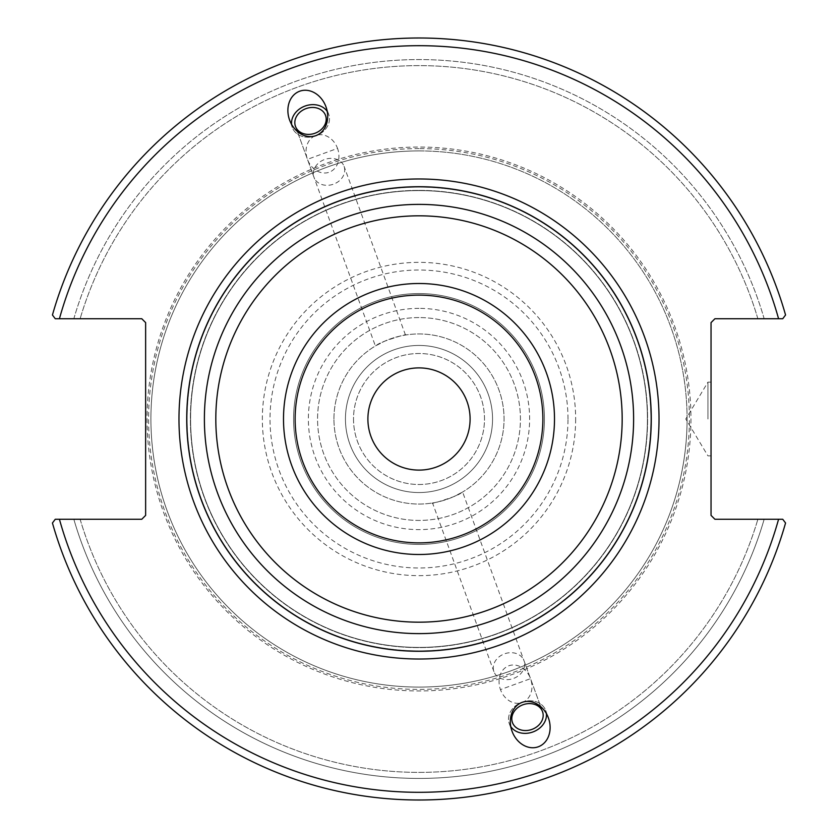 <?xml version="1.0" encoding="UTF-8"?>
<svg xmlns="http://www.w3.org/2000/svg" width="838" height="838" viewBox="0 0 838 838"><rect width="100%" height="100%" fill="white"/><g stroke="black" fill="none" stroke-linecap="round" stroke-linejoin="round"><path stroke-width="0.63" stroke-dasharray="4.19 3.14" d="M345.445 419A73.555 73.555 0 0 1 455.778 355.302A73.555 73.555 0 0 1 455.778 482.698A73.555 73.555 0 0 1 345.445 419A73.555 73.555 0 0 0 455.778 482.698A73.555 73.555 0 0 0 455.778 355.302A73.555 73.555 0 0 0 345.445 419M353.51 419A65.49 65.49 0 0 0 451.745 475.722A65.49 65.49 0 0 0 451.745 362.278A65.49 65.49 0 0 0 353.51 419A65.49 65.49 0 0 0 451.745 475.722A65.49 65.49 0 0 0 451.745 362.278A65.49 65.49 0 0 0 353.51 419M470.097 419A51.097 51.097 0 0 1 393.451 463.257A51.097 51.097 0 0 1 393.451 374.743A51.097 51.097 0 0 1 470.097 419M647.407 419A228.407 228.407 0 0 0 419 190.593A228.407 228.407 0 0 0 190.593 419A228.407 228.407 0 0 0 419 647.407A228.407 228.407 0 0 0 647.407 419A228.407 228.407 0 0 1 419 647.407A228.407 228.407 0 0 1 190.593 419A228.407 228.407 0 0 1 419 190.593A228.407 228.407 0 0 1 647.407 419A228.407 228.407 0 0 0 419 190.593A228.407 228.407 0 0 0 190.593 419A228.407 228.407 0 0 0 419 647.407A228.407 228.407 0 0 0 647.407 419A228.407 228.407 0 0 1 419 647.407A228.407 228.407 0 0 1 190.593 419A228.407 228.407 0 0 1 419 190.593A228.407 228.407 0 0 1 647.407 419A228.407 228.407 0 0 1 419 647.407A228.407 228.407 0 0 1 190.593 419A228.407 228.407 0 0 1 419 190.593A228.407 228.407 0 0 1 647.407 419A228.407 228.407 0 0 1 419 647.407A228.407 228.407 0 0 1 190.593 419A228.407 228.407 0 0 1 419 190.593A228.407 228.407 0 0 1 647.407 419M651.283 419A232.283 232.283 0 0 1 419 651.283A232.283 232.283 0 0 1 186.717 419A232.283 232.283 0 0 1 419 186.717A232.283 232.283 0 0 1 651.283 419A232.283 232.283 0 0 0 419 186.717A232.283 232.283 0 0 0 186.717 419A232.283 232.283 0 0 0 419 651.283A232.283 232.283 0 0 0 651.283 419A232.283 232.283 0 0 1 419 651.283A232.283 232.283 0 0 1 186.717 419A232.283 232.283 0 0 1 419 186.717A232.283 232.283 0 0 1 651.283 419A232.283 232.283 0 0 0 419 186.717A232.283 232.283 0 0 0 186.717 419A232.283 232.283 0 0 0 419 651.283A232.283 232.283 0 0 0 651.283 419A232.283 232.283 0 0 1 419 651.283A232.283 232.283 0 0 1 186.717 419A232.283 232.283 0 0 1 419 186.717A232.283 232.283 0 0 1 651.283 419A232.283 232.283 0 0 1 419 651.283A232.283 232.283 0 0 1 186.717 419A232.283 232.283 0 0 1 419 186.717A232.283 232.283 0 0 1 651.283 419M419 295.123A123.877 123.877 0 0 0 311.715 480.939A123.877 123.877 0 0 0 526.285 480.939A123.877 123.877 0 0 0 419 295.123M333.943 419A85.057 85.057 0 0 1 461.529 345.34A85.057 85.057 0 0 1 461.529 492.66A85.057 85.057 0 0 1 333.943 419A85.057 85.057 0 0 0 461.529 492.66A85.057 85.057 0 0 0 461.529 345.34A85.057 85.057 0 0 0 333.943 419M376.597 345.266C380.284 341.391 410.201 332.875 405.466 335.022C405.969 334.173 399.087 336.195 384.851 341.097L375.393 345.979L307.462 159.335A19.536 16.006 70 0 0 325.909 172.953A19.536 16.006 70 0 0 338.95 156.308A19.536 16.006 70 0 0 337.536 148.389L307.462 159.335A19.536 16.006 70 0 1 306.038 151.406A19.536 16.006 70 0 1 319.079 134.761A19.536 16.006 70 0 1 337.536 148.389L307.462 159.335L295.479 126.402A16.006 13.115 -20 0 1 306.027 108.615A16.006 13.115 -20 0 1 325.553 115.455A16.006 13.115 -20 0 1 326.076 120.934A16.006 13.115 -20 0 1 311.778 134.122A16.006 13.115 -20 0 1 295.479 126.402L314.009 177.321A16.006 13.115 -20 0 1 324.557 159.524A16.006 13.115 -20 0 1 344.083 166.374A16.006 13.115 -20 0 1 344.607 171.842A16.006 13.115 -20 0 1 330.308 185.03A16.006 13.115 -20 0 1 314.009 177.321M461.403 492.734C457.716 496.62 427.851 505.105 432.534 502.978C432.282 503.774 439.227 501.721 453.348 496.808L462.607 492.021L530.538 678.665L500.464 689.611A19.536 16.006 -110 0 0 518.921 703.239A19.536 16.006 -110 0 0 531.962 686.594A19.536 16.006 -110 0 0 530.538 678.665L500.464 689.611A19.536 16.006 -110 0 1 499.05 681.692A19.536 16.006 -110 0 1 512.091 665.047A19.536 16.006 -110 0 1 530.538 678.665L542.521 711.598A16.006 13.115 -20 0 0 526.222 703.878A16.006 13.115 -20 0 0 511.924 717.066A16.006 13.115 -20 0 0 512.447 722.545A16.006 13.115 -20 0 0 531.973 729.385A16.006 13.115 -20 0 0 542.521 711.598L523.991 660.679A16.006 13.115 160 0 1 513.443 678.476A16.006 13.115 160 0 1 493.917 671.626A16.006 13.115 160 0 1 493.393 666.158A16.006 13.115 160 0 1 507.692 652.97A16.006 13.115 160 0 1 523.991 660.679M419 293.572A125.428 125.428 0 0 0 310.374 481.714A125.428 125.428 0 0 0 527.626 481.714A125.428 125.428 0 0 0 419 293.572A125.428 125.428 0 0 0 310.374 481.714A125.428 125.428 0 0 0 527.626 481.714A125.428 125.428 0 0 0 419 293.572M327.229 111.433A19.358 15.859 160 0 1 328.706 114.314A19.358 15.859 160 0 1 315.936 135.829A19.358 15.859 160 0 1 292.326 127.554A19.358 15.859 160 0 1 291.603 124.401M315.936 135.829A19.358 15.859 -20 0 1 292.326 127.554A19.358 15.859 -20 0 1 305.084 106.038A19.358 15.859 -20 0 1 328.706 114.314A19.358 15.859 -20 0 1 315.936 135.829M315.863 135.63A23.632 19.358 -110 0 0 325.972 106.803A23.632 19.358 -110 0 0 299.7 91.216A23.632 19.358 -110 0 0 289.592 120.044A23.632 19.358 -110 0 0 315.863 135.63M510.771 726.567A19.358 15.859 -20 0 1 509.295 723.686A19.358 15.859 -20 0 1 522.064 702.171A19.358 15.859 -20 0 1 545.674 710.446A19.358 15.859 -20 0 1 546.397 713.599M522.064 702.171A19.358 15.859 160 0 1 545.674 710.446A19.358 15.859 160 0 1 532.916 731.962A19.358 15.859 160 0 1 509.295 723.686A19.358 15.859 160 0 1 522.064 702.171M522.137 702.37A23.632 19.358 70 0 0 512.028 731.197A23.632 19.358 70 0 0 538.3 746.784A23.632 19.358 70 0 0 548.408 717.957A23.632 19.358 70 0 0 522.137 702.37M687.087 419A268.087 268.087 0 0 0 419 150.913A268.087 268.087 0 0 0 150.913 419A268.087 268.087 0 0 0 419 687.087A268.087 268.087 0 0 0 687.087 419M778.575 318.733L714.919 318.733L711.043 322.609L711.043 515.391L714.919 519.267L782.734 519.267L785.562 522.996A381.039 381.039 0 0 1 52.438 522.996L55.266 519.267L52.438 522.996L55.266 519.267L141.769 519.267L145.634 515.391L145.634 322.609L141.769 318.733L55.266 318.733L52.438 315.004A381.039 381.039 0 0 1 785.562 315.004L782.734 318.733L778.575 318.733A373.287 373.287 0 0 0 59.425 318.733L55.266 318.733L52.438 315.004L55.266 318.733M419 150.913A268.087 268.087 0 0 0 186.832 553.049A268.087 268.087 0 0 0 651.168 553.049A268.087 268.087 0 0 0 419 150.913M59.425 519.267A373.287 373.287 0 0 0 778.575 519.267L764.162 519.267A359.429 359.429 0 0 1 73.838 519.267L55.266 519.267L73.838 519.267A359.429 359.429 0 0 0 764.162 519.267L782.734 519.267L785.562 522.996L782.734 519.267M764.162 318.733L782.734 318.733L764.162 318.733A359.429 359.429 0 0 0 73.838 318.733L80.123 318.733L73.838 318.733A359.429 359.429 0 0 1 764.162 318.733M785.562 315.004L782.734 318.733L785.562 315.004A381.039 381.039 0 0 0 52.438 315.004A381.039 381.039 0 0 1 785.562 315.004M419 308.374A110.626 110.626 0 0 0 323.196 474.308A110.626 110.626 0 0 0 514.804 474.308A110.626 110.626 0 0 0 419 308.374M419 148.588A270.412 270.412 0 0 0 184.821 554.201A270.412 270.412 0 0 0 653.179 554.201A270.412 270.412 0 0 0 419 148.588M52.438 522.996A381.039 381.039 0 0 0 785.562 522.996A381.039 381.039 0 0 1 52.438 522.996M707.942 419L707.942 382.128L707.942 419M711.043 419L711.043 455.872L711.043 419M80.123 519.267A353.406 353.406 0 0 0 757.877 519.267A353.406 353.406 0 0 1 80.123 519.267M757.877 318.733A353.406 353.406 0 0 0 80.123 318.733A353.406 353.406 0 0 1 757.877 318.733M419 317.571A101.429 101.429 0 0 0 331.157 469.709A101.429 101.429 0 0 0 506.843 469.709A101.429 101.429 0 0 0 419 317.571A101.429 101.429 0 0 0 331.157 469.709A101.429 101.429 0 0 0 506.843 469.709A101.429 101.429 0 0 0 419 317.571M419 190.383A228.617 228.617 0 0 1 647.617 419A228.617 228.617 0 0 1 419 647.617A228.617 228.617 0 0 1 190.383 419A228.617 228.617 0 0 1 419 190.383A228.617 228.617 0 0 0 190.383 419A228.617 228.617 0 0 0 419 647.617A228.617 228.617 0 0 0 647.617 419A228.617 228.617 0 0 0 419 190.383A228.617 228.617 0 0 1 647.617 419A228.617 228.617 0 0 1 419 647.617A228.617 228.617 0 0 1 190.383 419A228.617 228.617 0 0 1 419 190.383A228.617 228.617 0 0 0 190.383 419A228.617 228.617 0 0 0 419 647.617A228.617 228.617 0 0 0 647.617 419A228.617 228.617 0 0 0 419 190.383M419 187.136A231.864 231.864 0 0 0 187.136 419A231.864 231.864 0 0 0 419 650.864A231.864 231.864 0 0 0 650.864 419A231.864 231.864 0 0 0 419 187.136A231.864 231.864 0 0 1 650.864 419A231.864 231.864 0 0 1 419 650.864A231.864 231.864 0 0 1 187.136 419A231.864 231.864 0 0 1 419 187.136A231.864 231.864 0 0 0 187.136 419A231.864 231.864 0 0 0 419 650.864A231.864 231.864 0 0 0 650.864 419A231.864 231.864 0 0 0 419 187.136A231.864 231.864 0 0 1 650.864 419A231.864 231.864 0 0 1 419 650.864A231.864 231.864 0 0 1 187.136 419A231.864 231.864 0 0 1 419 187.136M186.717 419A232.283 232.283 0 0 1 419 186.717A232.283 232.283 0 0 1 651.283 419A232.283 232.283 0 0 1 419 651.283A232.283 232.283 0 0 1 186.717 419M690.962 419A271.962 271.962 0 0 1 283.024 654.52A271.962 271.962 0 0 1 283.024 183.48A271.962 271.962 0 0 1 690.962 419M575.654 419A156.654 156.654 0 0 1 419 575.654A156.654 156.654 0 0 1 262.346 419A156.654 156.654 0 0 1 419 262.346A156.654 156.654 0 0 1 575.654 419M567.996 419A148.996 148.996 0 0 0 344.502 289.969A148.996 148.996 0 0 0 344.502 548.031A148.996 148.996 0 0 0 567.996 419M405.466 335.022L344.083 166.374M289.592 120.044L292.326 127.554L289.592 120.044M325.972 106.803L328.706 114.314L325.972 106.803M493.917 671.626L432.534 502.978M548.408 717.957L545.674 710.446L548.408 717.957M512.028 731.197L509.295 723.686L512.028 731.197M711.043 382.128L707.942 382.128L685.788 419L707.942 455.872L711.043 455.872"/><path stroke-width="1.26" d="M470.097 419A51.097 51.097 0 0 1 393.451 463.257A51.097 51.097 0 0 1 393.451 374.743A51.097 51.097 0 0 1 470.097 419M419 186.717A232.283 232.283 0 0 0 217.838 535.136A232.283 232.283 0 0 0 620.162 535.136A232.283 232.283 0 0 0 419 186.717M542.877 419A123.877 123.877 0 0 1 419 542.877A123.877 123.877 0 0 1 295.123 419A123.877 123.877 0 0 1 419 295.123A123.877 123.877 0 0 1 542.877 419M782.734 519.267L714.919 519.267L711.043 515.391L711.043 322.609L714.919 318.733L782.734 318.733L785.562 315.004A381.039 381.039 0 0 0 52.438 315.004L55.266 318.733L141.769 318.733L145.634 322.609L145.634 515.391L141.769 519.267L55.266 519.267L52.438 522.996A381.039 381.039 0 0 0 785.562 522.996L782.734 519.267L778.575 519.267A373.287 373.287 0 0 1 59.425 519.267M522.137 702.37A23.632 19.358 70 0 1 548.408 717.957A23.632 19.358 70 0 1 538.3 746.784A23.632 19.358 70 0 1 512.028 731.197A23.632 19.358 70 0 1 522.137 702.37M315.863 135.63A23.632 19.358 -110 0 1 289.592 120.044A23.632 19.358 -110 0 1 299.7 91.216A23.632 19.358 -110 0 1 325.972 106.803A23.632 19.358 -110 0 1 315.863 135.63M294.945 120.934A16.006 13.115 -20 0 0 295.479 126.402A16.006 13.115 -20 0 0 314.994 133.252A16.006 13.115 -20 0 0 325.553 115.455A16.006 13.115 -20 0 0 309.243 107.746A16.006 13.115 -20 0 0 294.945 120.934M291.603 124.401A19.358 15.859 160 0 1 305.084 106.038A19.358 15.859 160 0 1 327.229 111.433M543.055 717.066A16.006 13.115 -20 0 1 528.757 730.254A16.006 13.115 -20 0 1 512.447 722.545A16.006 13.115 -20 0 1 523.006 704.748A16.006 13.115 -20 0 1 542.521 711.598A16.006 13.115 -20 0 1 543.055 717.066M546.397 713.599A19.358 15.859 -20 0 1 532.916 731.962A19.358 15.859 -20 0 1 510.771 726.567M55.266 318.733L59.425 318.733A373.287 373.287 0 0 1 778.575 318.733M622.173 419A203.173 203.173 0 0 1 317.413 594.959A203.173 203.173 0 0 1 317.413 243.041A203.173 203.173 0 0 1 622.173 419M633.612 419A214.612 214.612 0 0 0 419 204.388A214.612 214.612 0 0 0 204.388 419A214.612 214.612 0 0 0 419 633.612A214.612 214.612 0 0 0 633.612 419M554.494 419A135.494 135.494 0 0 0 351.248 301.659A135.494 135.494 0 0 0 351.248 536.341A135.494 135.494 0 0 0 554.494 419M178.976 419A240.024 240.024 0 0 0 539.012 626.866A240.024 240.024 0 0 0 539.012 211.134A240.024 240.024 0 0 0 178.976 419"/></g></svg>
